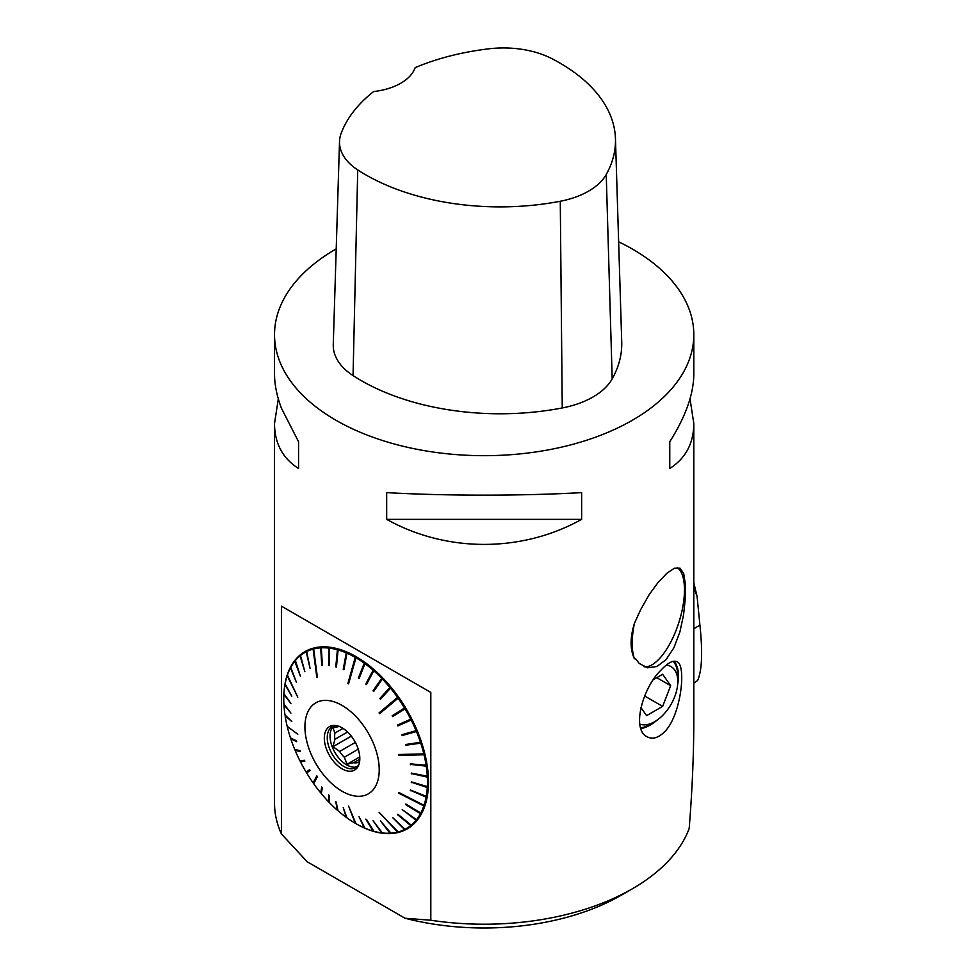 <?xml version="1.0" encoding="UTF-8"?>
<svg xmlns="http://www.w3.org/2000/svg" width="976" height="976" viewBox="0 0 976 976"><rect width="100%" height="100%" fill="white"/><g stroke="black" fill="none" stroke-linecap="round" stroke-linejoin="round"><path stroke-width="1.46" d="M274.524 334.646L274.524 374.125C274.537 384.581 276.842 395.927 281.417 408.175L298.558 441.75L298.558 468.492C291.19 463.844 285.468 458.049 281.417 451.095C276.842 443.153 274.537 433.966 274.524 423.547L274.524 803.175A209.645 121.036 0 0 0 281.417 833.968L281.417 606.157L430.819 692.423L430.819 920.234A209.645 121.036 0 0 0 632.411 888.758A209.645 121.036 0 0 0 689.178 828.49C692.252 789.938 693.802 753.655 693.814 719.641L693.814 423.547C693.655 443.348 685.64 458.33 669.768 468.492L669.768 441.75C685.64 416.618 693.655 394.084 693.814 374.125L693.814 334.646A209.645 121.036 180 0 1 511.058 454.682A209.645 121.036 180 0 1 281.417 365.439A209.645 121.036 180 0 1 274.524 334.646A209.645 121.036 180 0 1 336.22 248.892M274.524 423.547L278.306 398.842M618.638 241.792A209.645 121.036 180 0 1 632.411 249.063A209.645 121.036 180 0 1 693.814 334.646M634.449 623.31C629.996 637.682 629.996 649.504 634.449 658.763L635.888 659.105L639.256 663.473L647.576 667.804L656.885 666.51L665.998 659.715L673.952 647.722L679.882 631.997L683.554 614.929L685.311 598.471L685.372 584.075L683.676 573.51L680.04 568.154L674.428 568.203L666.84 573.302L657.824 582.818L649.333 594.396L640.634 609.707L634.449 623.31A53.717 21.387 107.9 0 0 634.095 625.03A53.717 21.387 107.9 0 0 634.449 658.763M660.813 670.329C667.865 662.716 673.294 659.874 677.1 661.801C686.738 665.181 680.919 717.506 663.57 732.756C657.726 738.137 652.224 739.466 647.088 736.758C631.118 729.462 642.842 687.519 660.813 670.329M386.679 519.366L386.679 492.624C446.581 495.991 521.745 495.991 581.647 492.624L581.647 519.366C521.745 552.745 446.581 552.745 386.679 519.366L581.647 519.366M690.02 398.842L693.814 423.547M281.417 606.157L430.819 692.423M430.819 920.234L405.028 918.245L307.22 861.771L281.417 833.968M410.652 763.879L426.793 765.867L426.695 765.221M426.793 765.867L426.244 766.148A101.589 58.658 60 0 1 427.281 776.298L428.305 776.249A102.321 59.072 -120 0 0 427.256 766.038M411.616 773.151L427.842 776.274M427.878 776.847L427.329 777.116A101.589 58.658 60 0 1 427.329 786.729L428.354 786.766A102.321 59.072 -120 0 0 428.354 777.079M411.616 781.947L427.854 786.754M427.83 787.242L427.281 787.51A101.589 58.658 60 0 1 426.244 796.453L427.256 796.55A102.321 59.072 -120 0 0 428.305 787.547M410.652 790.109L426.732 796.501M426.658 796.892L426.109 797.16A101.589 58.658 60 0 1 424.035 805.285L398.684 792.414L398.464 793.049L398.794 792.475M424.035 805.285L425.036 805.444A102.321 59.072 -120 0 0 427.122 797.27M424.475 805.359L424.816 806.091L423.828 805.92A101.589 58.658 60 0 1 420.754 813.093L421.73 813.313A102.321 59.072 -120 0 0 424.816 806.091M405.857 804.163L421.12 813.179M421.01 813.386L421.437 813.874L420.461 813.642A101.589 58.658 60 0 1 416.447 819.755L417.399 820.023A102.321 59.072 -120 0 0 421.437 813.874M402.222 809.69L416.728 819.84M416.618 819.962L417.02 820.487L416.081 820.218A101.589 58.658 60 0 1 411.177 825.171L412.092 825.476A102.321 59.072 -120 0 0 417.02 820.487M397.83 814.204L411.347 825.232M411.274 825.281L411.64 825.842L410.737 825.537A101.589 58.658 60 0 1 405.04 829.258L405.894 829.588A102.321 59.072 -120 0 0 411.64 825.842M405.077 829.271L405.394 829.844L404.528 829.515A101.589 58.658 60 0 1 398.11 831.93L379.066 812.264L397.549 832.077A101.589 58.658 60 0 1 390.522 833.175L389.912 833.211A101.589 58.658 60 0 1 382.372 832.955L383.08 833.321A102.321 59.072 -120 0 0 390.668 833.577M398.11 831.93L398.928 832.296A102.321 59.072 -120 0 0 405.394 829.844M389.912 833.211L380.506 820.938L391.278 833.541A102.321 59.072 -120 0 0 398.367 832.443M382.336 832.894L381.726 832.882A101.589 58.658 60 0 1 373.881 831.296A101.589 58.658 60 0 1 373.808 831.271L374.455 831.625A102.321 59.072 -120 0 0 382.433 833.236M373.71 831.113L373.137 831.088A101.589 58.658 60 0 1 364.963 828.16L365.536 828.49A102.321 59.072 -120 0 0 373.771 831.43M364.817 827.88L364.268 827.868A101.589 58.658 60 0 1 355.959 823.671L348.578 806.103L355.264 823.268A101.589 58.658 60 0 1 346.956 817.864L343.223 807.628L346.26 817.376A101.589 58.658 60 0 1 338.086 810.849L335.781 801.65L337.403 810.263A101.589 58.658 60 0 1 329.485 802.711L329.229 795.403L328.583 794.732L328.839 802.04A101.589 58.658 60 0 1 321.311 793.598L322.361 787.754L321.751 787.022L320.701 792.866A101.589 58.658 60 0 1 313.662 783.655L317.395 776.664L316.834 775.871L313.101 782.85A101.589 58.658 60 0 1 306.684 773.016L310.075 770.479L309.563 769.637L306.183 772.175A101.589 58.658 60 0 1 300.474 761.878L300.608 760.902M355.959 823.671L356.472 823.964A102.321 59.072 -120 0 0 364.841 828.197M336.439 802.223L337.403 810.263M329.119 795.281L329.461 801.906M322.117 787.461L321.433 792.89M313.955 783.094L313.101 782.85M309.599 769.698L306.671 771.894L307.135 772.675M295.423 749.641L295.142 750.398A101.589 58.658 60 0 0 300.035 760.999L304.402 760.243L304.854 761.121L300.474 761.878M291.153 738.21L290.763 738.759A101.589 58.658 60 0 0 294.764 749.507L299.986 750.581L300.364 751.471L295.142 750.398M287.847 726.766L287.176 726.266A101.589 58.658 60 0 1 285.114 715.762L285.529 715.432M284.248 704.355L283.931 704.745A101.589 58.658 60 0 0 284.98 714.896L291.787 721.508L285.114 715.762M284.162 693.851L283.894 693.68A102.321 59.072 -120 0 0 283.772 698.45A102.321 59.072 -120 0 0 283.772 698.755M284.992 683.895A102.321 59.072 -120 0 0 283.943 692.911L283.931 693.533A101.589 58.658 60 0 1 284.98 684.591L285.236 684.091M287.456 675.246L287.2 675.002A102.321 59.072 -120 0 0 285.114 683.188L285.114 683.883A101.589 58.658 60 0 1 287.176 675.758L297.778 697.145L287.395 675.124A101.589 58.658 60 0 1 290.458 667.95L290.506 667.145A102.321 59.072 -120 0 0 287.42 674.367L287.395 675.124M294.85 660.423A102.321 59.072 -120 0 0 290.811 666.584L290.763 667.401A101.589 58.658 60 0 1 294.764 661.289L295.142 660.813A101.589 58.658 60 0 1 300.035 655.872L300.157 654.969A102.321 59.072 -120 0 0 295.216 659.959L300.364 676.124L294.764 661.289M306.708 651.431L306.342 650.858A102.321 59.072 -120 0 0 300.596 654.615L300.474 655.506L300.157 654.969M313.32 648.162A102.321 59.072 -120 0 0 306.854 650.602L306.684 651.529A101.589 58.658 60 0 1 313.101 649.113L316.834 677.442L313.101 649.113M320.958 646.917A102.321 59.072 -120 0 0 313.882 648.015L313.662 648.967A101.589 58.658 60 0 1 320.701 647.869L320.958 646.917L321.397 647.515M329.168 647.137A102.321 59.072 -120 0 0 321.568 646.881L321.311 647.832A101.589 58.658 60 0 1 328.839 648.088L329.168 647.137L329.62 647.783M337.794 648.833A102.321 59.072 -120 0 0 329.815 647.21L329.485 648.162A101.589 58.658 60 0 1 337.403 649.772L337.794 648.833L338.257 649.528M346.712 651.956A102.321 59.072 -120 0 0 338.465 649.016L338.086 649.955A101.589 58.658 60 0 1 346.26 652.883L346.712 651.956L347.175 652.712M356.228 657.299L355.776 656.482A102.321 59.072 -120 0 0 347.395 652.261L346.956 653.176A101.589 58.658 60 0 1 355.264 657.373L347.883 683.456L348.578 683.859L355.959 657.775A101.589 58.658 60 0 1 364.268 663.168L364.841 662.326A102.321 59.072 -120 0 0 356.472 656.885L355.959 657.775M365.28 663.204L364.841 662.326M373.771 669.402A102.321 59.072 -120 0 0 365.536 662.826L364.963 663.668A101.589 58.658 60 0 1 373.137 670.195L373.771 669.402L374.186 670.329M382.433 677.588A102.321 59.072 -120 0 0 374.455 669.987L373.808 670.78A101.589 58.658 60 0 1 381.726 678.332L382.433 677.588L382.799 678.564M390.668 686.775A102.321 59.072 -120 0 0 383.08 678.259L382.372 679.003A101.589 58.658 60 0 1 389.912 687.446L390.668 686.775L390.986 687.775M398.611 697.828L398.367 696.791A102.321 59.072 -120 0 0 391.278 687.507L390.522 688.178A101.589 58.658 60 0 1 397.549 697.389L379.066 712.895L379.627 713.688L398.11 698.194A101.589 58.658 60 0 1 404.528 708.027L405.394 707.502A102.321 59.072 -120 0 0 398.928 697.584L398.11 698.194M405.565 708.539L405.394 707.502M411.64 718.726A102.321 59.072 -120 0 0 405.894 708.344L405.04 708.869A101.589 58.658 60 0 1 410.737 719.166L411.64 718.726M397.732 724.961L398.147 725.778L411.726 719.739L411.299 718.897M411.726 719.739L411.177 720.044A101.589 58.658 60 0 1 416.081 730.646L417.02 730.28A102.321 59.072 -120 0 0 412.092 719.593M402.234 734.647L402.551 735.404L416.996 731.244L416.654 730.426M416.996 731.244L416.447 731.536A101.589 58.658 60 0 1 420.461 742.285L421.437 742.004A102.321 59.072 -120 0 0 417.399 731.17M405.931 744.468L406.15 745.164L421.303 742.882L421.046 742.114M421.303 742.882L420.754 743.175A101.589 58.658 60 0 1 423.828 753.887L398.464 754.509L398.684 755.4L398.806 754.509M423.828 753.887L424.816 753.692A102.321 59.072 -120 0 0 421.73 742.895M424.414 753.777L425.036 754.582L424.035 754.777A101.589 58.658 60 0 1 426.109 765.282L427.122 765.172A102.321 59.072 -120 0 0 425.036 754.582M643.953 666.706A52.533 20.911 107.9 0 0 676.478 629.313A52.533 20.911 107.9 0 0 680.699 616.222A52.533 20.911 107.9 0 0 677.222 567.532M632.411 888.758L621.236 895.212A193.846 111.911 180 0 1 405.028 918.245M640.756 728.059A39.308 22.692 120 0 0 650.223 724.521A39.308 22.692 120 0 0 653.713 722.24M677.795 680.528A39.308 22.692 120 0 0 673.367 661.289M640.939 728.596A39.967 23.07 120 0 0 650.223 725.046A39.967 23.07 120 0 0 656.86 720.3M677.686 684.225A39.967 23.07 120 0 0 674.099 661.179M639.829 724.082A32.757 18.91 120 0 0 654.628 721.715L650.004 724.387A39.308 22.692 -60 0 1 640.707 727.901M673.269 661.301A39.308 22.692 -60 0 1 677.795 676.246L677.795 681.59A32.757 18.91 120 0 0 666.266 665.12M653.603 679.516L662.655 674.282L670.683 685.701L662.655 706.38L646.612 715.652L640.854 707.466M662.655 706.38L644.624 695.973M670.683 685.701L656.787 677.673M654.628 721.715A32.757 18.91 120 0 0 677.795 681.59M355.776 656.482L355.264 657.373M306.342 650.858L306.183 651.785A101.589 58.658 60 0 0 300.474 655.506L304.854 671.671L300.035 655.872M287.2 675.002L287.176 675.758M283.894 693.68L283.894 694.302A101.589 58.658 60 0 0 283.772 699.048L283.772 698.45M283.931 704.745L290.921 713.127L283.894 703.928A101.589 58.658 60 0 1 283.772 699.048M290.763 738.759L296.667 741.699L296.375 740.808L290.458 737.868A101.589 58.658 60 0 1 287.395 727.157M398.367 696.791L397.549 697.389M287.871 726.852L297.802 734.245M313.589 782.581L317.029 776.14M424.365 805.651L398.745 792.646M423.828 805.92L398.464 793.049M424.584 754.485L398.952 755.119M424.035 754.777L398.684 755.4M398.086 697.071L379.396 712.748L379.908 713.456M355.776 657.031L348.652 683.603M313.662 648.967L317.395 677.295M296.46 741.065L291.238 738.466M300.181 751.056L295.618 750.105M304.756 760.938L300.962 761.597M364.963 828.16L359.034 816.753L364.268 827.868M373.808 831.271L365.793 819.169L373.137 831.088M382.372 832.955L373.015 820.682L381.726 832.882M405.04 829.258L392.694 817.632L404.528 829.515M411.177 825.171L397.403 814.557L410.737 825.537M416.447 819.755L402.258 809.629L416.081 820.218M405.577 804.578L420.461 813.642M405.87 804.029L420.754 813.093M426.109 797.16L410.603 790.365M410.335 790.743L410.469 790.035L426.244 796.453M427.281 787.51L411.591 782.288M411.335 782.642L411.372 781.874L427.329 786.729M427.329 777.116L411.64 773.59M411.372 773.919L411.335 773.09L427.281 776.298M426.244 766.148L410.737 764.403M410.469 764.708L410.335 763.842L426.109 765.282M420.754 743.175L406.15 745.164M405.87 745.42L405.577 744.517L420.461 742.285M416.447 731.536L402.551 735.404M402.258 735.636L401.892 734.745L416.081 730.646M411.177 720.044L398.147 725.778M397.842 725.973L397.403 725.107L410.737 719.166M405.04 708.869L392.694 716.591L392.181 715.75L405.064 707.71M392.498 715.567L392.999 716.396M392.181 715.75L404.528 708.027M390.522 688.178L380.506 699.206L379.896 698.462L390.437 687.116M379.896 698.462L389.912 687.446M382.372 679.003L373.662 691.484L373.015 690.813L382.25 678.003M373.015 690.813L381.726 678.332M373.808 670.78L366.464 684.579L365.793 683.993L373.662 669.865M365.793 683.993L373.137 670.195M364.963 663.668L359.034 678.601L358.338 678.1L364.78 662.838M358.338 678.1L364.268 663.168M346.956 653.176L343.906 669.756L343.223 669.463L346.773 652.541M343.223 669.463L346.26 652.883M338.086 649.955L336.452 667.047L335.781 666.864L337.916 649.43M335.781 666.864L337.403 649.772M329.485 648.162L329.229 665.534L328.583 665.461L329.339 647.747M328.583 665.461L328.839 648.088M322.263 665.254L321.189 647.527M322.361 665.242L321.311 647.832M321.751 665.278L320.701 647.869M306.684 651.529L310.075 668.34L306.671 651.443M310.075 668.34L306.183 651.785M290.458 667.95L296.375 682.2L290.763 667.401M284.98 684.591L291.787 696.193L285.114 683.883M283.894 694.302L290.921 703.574L283.931 693.533M342.076 705.428A52.545 30.341 60 0 1 378.92 764.11A52.545 30.341 60 0 1 351.519 795.281A52.545 30.341 60 0 1 305.232 732.561A52.545 30.341 60 0 1 342.076 705.428M366.464 819.364L373.881 831.296M342.076 727.84A25.095 14.494 60 0 1 358.656 765.221A25.095 14.494 60 0 1 329.522 755.583A25.095 14.494 60 0 1 335.744 725.534A25.095 14.494 60 0 1 342.076 727.84M359.815 759.206L353.739 762.707A20.313 11.724 -120 0 0 358.412 762.293L359.607 761.597M355.349 742.394L339.636 751.459A20.313 11.724 -120 0 0 344.308 757.254L358.241 749.214M343.003 728.401L334.914 733.074A20.313 11.724 -120 0 0 334.914 739.283L347.541 732M333.609 726.181A23.583 13.615 -120 0 0 331.706 745.408A23.583 13.615 -120 0 0 346.712 764.916A23.583 13.615 -120 0 0 357.033 766.746M353.739 762.707L347.102 764.245L344.308 757.254M359.473 762.402L358.412 762.293M334.914 733.074L332.987 727.889L339.636 726.351M339.636 751.459L332.987 746.701L334.914 739.283M336.891 725.741A23.583 13.615 -120 0 0 332.133 726.839A23.583 13.615 -120 0 0 328.522 745.737A23.583 13.615 -120 0 0 343.93 766.526A23.583 13.615 -120 0 0 355.715 767.685A23.583 13.615 -120 0 0 359.046 764.123M332.987 746.701L351.287 736.136M347.102 764.245L359.766 756.925M332.987 727.889L336.72 725.741M615.466 138.69L621.724 341.893A196.542 113.472 180 0 1 612.184 378.883A78.617 45.384 180 0 1 562.249 407.956A196.542 113.472 180 0 1 353.056 375.589A78.617 45.384 180 0 1 333.267 344.674L339.526 141.459A72.358 41.773 180 0 1 341.1 133.48A190.283 109.861 180 0 1 373.625 91.549A52.411 30.256 180 0 0 415.166 67.612A190.283 109.861 180 0 1 488.952 48.8A72.358 41.773 180 0 1 551.538 58.487A190.283 109.861 180 0 1 615.466 138.69A190.283 109.861 180 0 1 606.23 174.497A72.358 41.773 180 0 1 560.273 201.251A190.283 109.861 180 0 1 357.728 169.922A72.358 41.773 180 0 1 339.526 141.459M669.768 441.75L669.768 468.492M298.558 468.492L298.558 441.75M693.814 587.223L697.084 596.519L699.926 625.177C702.757 652.175 702 670.597 697.645 680.455L693.826 683.078M697.084 596.519L693.814 582.635M606.23 174.497L612.184 378.883M560.273 201.251L562.249 407.956M357.728 169.922L353.056 375.589M699.926 625.177L693.814 628.715M676.478 629.313A131.028 131.028 0 0 0 680.699 616.222"/></g></svg>
